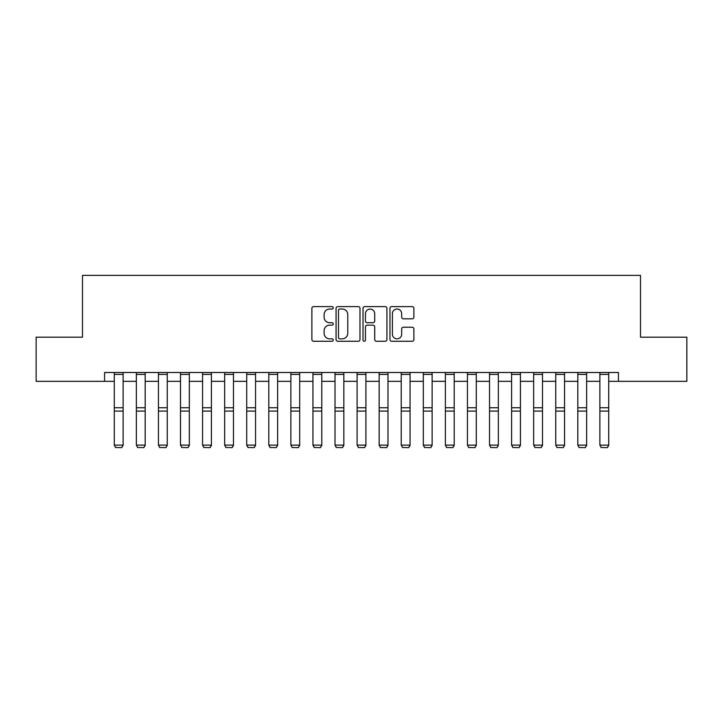 <?xml version="1.0" encoding="UTF-8"?>
<svg xmlns="http://www.w3.org/2000/svg" width="723" height="723" viewBox="0 0 723 723"><rect width="100%" height="100%" fill="white"/><g stroke="black" fill="none" stroke-linecap="round" stroke-linejoin="round"><path stroke-width="1.08" d="M333.249 307.817A1.211 1.211 0 0 0 332.038 306.606L313.619 306.606A1.735 1.735 0 0 0 311.884 308.332L311.884 339.539A1.735 1.735 0 0 0 313.619 341.265L332.038 341.265A1.211 1.211 0 0 0 333.249 340.054A1.211 1.211 0 0 0 332.038 338.843L329.652 338.843A5.549 5.549 0 0 1 324.103 333.294L324.103 330.7A5.549 5.549 0 0 1 329.652 325.151L332.038 325.151A1.211 1.211 0 0 0 333.249 323.94A1.211 1.211 0 0 0 332.038 322.72L329.652 322.72A5.549 5.549 0 0 1 324.103 317.18L324.103 314.577A5.549 5.549 0 0 1 329.652 309.028L332.038 309.028A1.211 1.211 0 0 0 333.249 307.817M412.155 318.825A1.735 1.735 0 0 0 413.89 317.09L413.89 308.332A1.735 1.735 0 0 0 412.155 306.606L391.703 306.606A1.735 1.735 0 0 0 389.968 308.332L389.968 339.539A1.735 1.735 0 0 0 391.703 341.265L412.155 341.265A1.735 1.735 0 0 0 413.89 339.539L413.89 328.965A1.735 1.735 0 0 0 412.155 327.23L403.398 327.23A1.735 1.735 0 0 0 401.672 328.965L401.672 334.207A4.636 4.636 0 0 1 397.035 338.843A4.636 4.636 0 0 1 392.399 334.207L392.399 313.665A4.636 4.636 0 0 1 397.035 309.028A4.636 4.636 0 0 1 401.672 313.665L401.672 317.09A1.735 1.735 0 0 0 403.398 318.825L412.155 318.825M104.573 381.328L36.15 381.328L36.15 337.18L82.503 337.18L82.503 275.373L640.497 275.373L640.497 337.18L686.85 337.18L686.85 381.328L618.427 381.328L618.427 372.499L104.573 372.499L104.573 381.328L114.288 381.328M359.982 308.332A1.735 1.735 0 0 0 358.247 306.606L337.795 306.606A1.735 1.735 0 0 0 336.068 308.332L336.068 339.539A1.735 1.735 0 0 0 337.795 341.265L358.247 341.265A1.735 1.735 0 0 0 359.982 339.539L359.982 308.332M364.754 306.606L385.205 306.606A1.735 1.735 0 0 1 386.932 308.332L386.932 339.539A1.735 1.735 0 0 1 385.205 341.265L376.448 341.265A1.735 1.735 0 0 1 374.713 339.539L374.713 326.886A1.735 1.735 0 0 0 372.987 325.151L367.176 325.151A1.735 1.735 0 0 0 365.44 326.886L365.44 340.054A1.211 1.211 0 0 1 364.229 341.265A1.211 1.211 0 0 1 363.018 340.054L363.018 308.332A1.735 1.735 0 0 1 364.754 306.606M123.118 381.328L136.358 381.328M145.187 381.328L158.436 381.328M167.257 381.328L180.506 381.328M189.336 381.328L202.576 381.328M211.405 381.328L224.654 381.328M233.475 381.328L246.724 381.328M255.553 381.328L268.793 381.328M277.623 381.328L290.872 381.328M299.693 381.328L312.942 381.328M321.771 381.328L335.011 381.328M343.841 381.328L357.09 381.328M365.91 381.328L379.159 381.328M387.989 381.328L401.229 381.328M410.058 381.328L423.307 381.328M432.128 381.328L445.377 381.328M454.207 381.328L467.447 381.328M476.276 381.328L489.525 381.328M498.346 381.328L511.595 381.328M520.424 381.328L533.664 381.328M542.494 381.328L555.743 381.328M564.564 381.328L577.813 381.328M586.642 381.328L599.882 381.328M608.712 381.328L618.427 381.328M339.702 309.028A1.211 1.211 0 0 0 338.491 310.239L338.491 337.632A1.211 1.211 0 0 0 339.702 338.843L342.214 338.843A5.549 5.549 0 0 0 347.763 333.294L347.763 314.577A5.549 5.549 0 0 0 342.214 309.028L339.702 309.028M374.713 313.755A4.636 4.636 0 0 0 370.077 309.119A4.636 4.636 0 0 0 365.44 313.755L365.44 320.994A1.735 1.735 0 0 0 367.176 322.72L372.987 322.72A1.735 1.735 0 0 0 374.713 320.994L374.713 313.755M123.118 372.499L123.118 445.431L121.789 447.627L115.608 447.492L121.789 447.627M115.608 447.627L114.288 445.115L123.118 445.115L121.789 447.492M114.288 372.499L114.288 445.115L115.608 447.492M145.187 372.499L145.187 445.431L143.868 447.627L137.686 447.492L143.868 447.627M137.686 447.627L136.358 445.115L145.187 445.115L143.868 447.492M136.358 372.499L136.358 445.115L137.686 447.492M167.257 372.499L167.257 445.431L165.938 447.627L159.756 447.492L165.938 447.627M159.756 447.627L158.436 445.115L167.257 445.115L165.938 447.492M158.436 372.499L158.436 445.115L159.756 447.492M189.336 372.499L189.336 445.431L188.007 447.627L181.825 447.492L188.007 447.627M181.825 447.627L180.506 445.115L189.336 445.115L188.007 447.492M180.506 372.499L180.506 445.115L181.825 447.492M211.405 372.499L211.405 445.431L210.086 447.627L203.904 447.492L210.086 447.627M203.904 447.627L202.576 445.115L211.405 445.115L210.086 447.492M202.576 372.499L202.576 445.115L203.904 447.492M233.475 372.499L233.475 445.431L232.155 447.627L225.974 447.492L232.155 447.627M225.974 447.627L224.654 445.115L233.475 445.115L232.155 447.492M224.654 372.499L224.654 445.115L225.974 447.492M255.553 372.499L255.553 445.431L254.225 447.627L248.043 447.492L254.225 447.627M248.043 447.627L246.724 445.115L255.553 445.115L254.225 447.492M246.724 372.499L246.724 445.115L248.043 447.492M277.623 372.499L277.623 445.431L276.303 447.627L270.122 447.492L276.303 447.627M270.122 447.627L268.793 445.115L277.623 445.115L276.303 447.492M268.793 372.499L268.793 445.115L270.122 447.492M299.693 372.499L299.693 445.431L298.373 447.627L292.191 447.492L298.373 447.627M292.191 447.627L290.872 445.115L299.693 445.115L298.373 447.492M290.872 372.499L290.872 445.115L292.191 447.492M321.771 372.499L321.771 445.431L320.443 447.627L314.261 447.492L320.443 447.627M314.261 447.627L312.942 445.115L321.771 445.115L320.443 447.492M312.942 372.499L312.942 445.115L314.261 447.492M343.841 372.499L343.841 445.431L342.521 447.627L336.34 447.492L342.521 447.627M336.34 447.627L335.011 445.115L343.841 445.115L342.521 447.492M335.011 372.499L335.011 445.115L336.34 447.492M365.91 372.499L365.91 445.431L364.591 447.627L358.409 447.492L364.591 447.627M358.409 447.627L357.09 445.115L365.91 445.115L364.591 447.492M357.09 372.499L357.09 445.115L358.409 447.492M387.989 372.499L387.989 445.431L386.66 447.627L380.479 447.492L386.66 447.627M380.479 447.627L379.159 445.115L387.989 445.115L386.66 447.492M379.159 372.499L379.159 445.115L380.479 447.492M410.058 372.499L410.058 445.431L408.739 447.627L402.557 447.492L408.739 447.627M402.557 447.627L401.229 445.115L410.058 445.115L408.739 447.492M401.229 372.499L401.229 445.115L402.557 447.492M432.128 372.499L432.128 445.431L430.809 447.627L424.627 447.492L430.809 447.627M424.627 447.627L423.307 445.115L432.128 445.115L430.809 447.492M423.307 372.499L423.307 445.115L424.627 447.492M454.207 372.499L454.207 445.431L452.878 447.627L446.697 447.492L452.878 447.627M446.697 447.627L445.377 445.115L454.207 445.115L452.878 447.492M445.377 372.499L445.377 445.115L446.697 447.492M476.276 372.499L476.276 445.431L474.957 447.627L468.775 447.492L474.957 447.627M468.775 447.627L467.447 445.115L476.276 445.115L474.957 447.492M467.447 372.499L467.447 445.115L468.775 447.492M498.346 372.499L498.346 445.431L497.026 447.627L490.845 447.492L497.026 447.627M490.845 447.627L489.525 445.115L498.346 445.115L497.026 447.492M489.525 372.499L489.525 445.115L490.845 447.492M520.424 372.499L520.424 445.431L519.096 447.627L512.914 447.492L519.096 447.627M512.914 447.627L511.595 445.115L520.424 445.115L519.096 447.492M511.595 372.499L511.595 445.115L512.914 447.492M542.494 372.499L542.494 445.431L541.175 447.627L534.993 447.492L541.175 447.627M534.993 447.627L533.664 445.115L542.494 445.115L541.175 447.492M533.664 372.499L533.664 445.115L534.993 447.492M564.564 372.499L564.564 445.431L563.244 447.627L557.062 447.492L563.244 447.627M557.062 447.627L555.743 445.115L564.564 445.115L563.244 447.492M555.743 372.499L555.743 445.115L557.062 447.492M586.642 372.499L586.642 445.431L585.314 447.627L579.132 447.492L585.314 447.627M579.132 447.627L577.813 445.115L586.642 445.115L585.314 447.492M577.813 372.499L577.813 445.115L579.132 447.492M608.712 372.499L608.712 445.431L607.392 447.627L601.211 447.492L607.392 447.627M601.211 447.627L599.882 445.115L608.712 445.115L607.392 447.492M599.882 372.499L599.882 445.115L601.211 447.492M123.118 407.754L114.288 407.754M123.118 411.098L114.288 411.098M123.118 374.387L114.288 374.387M145.187 407.754L136.358 407.754M145.187 411.098L136.358 411.098M145.187 374.387L136.358 374.387M167.257 407.754L158.436 407.754M167.257 411.098L158.436 411.098M167.257 374.387L158.436 374.387M189.336 407.754L180.506 407.754M189.336 411.098L180.506 411.098M189.336 374.387L180.506 374.387M211.405 407.754L202.576 407.754M211.405 411.098L202.576 411.098M211.405 374.387L202.576 374.387M233.475 407.754L224.654 407.754M233.475 411.098L224.654 411.098M233.475 374.387L224.654 374.387M255.553 407.754L246.724 407.754M255.553 411.098L246.724 411.098M255.553 374.387L246.724 374.387M277.623 407.754L268.793 407.754M277.623 411.098L268.793 411.098M277.623 374.387L268.793 374.387M299.693 407.754L290.872 407.754M299.693 411.098L290.872 411.098M299.693 374.387L290.872 374.387M321.771 407.754L312.942 407.754M321.771 411.098L312.942 411.098M321.771 374.387L312.942 374.387M343.841 407.754L335.011 407.754M343.841 411.098L335.011 411.098M343.841 374.387L335.011 374.387M365.91 407.754L357.09 407.754M365.91 411.098L357.09 411.098M365.91 374.387L357.09 374.387M387.989 407.754L379.159 407.754M387.989 411.098L379.159 411.098M387.989 374.387L379.159 374.387M410.058 407.754L401.229 407.754M410.058 411.098L401.229 411.098M410.058 374.387L401.229 374.387M432.128 407.754L423.307 407.754M432.128 411.098L423.307 411.098M432.128 374.387L423.307 374.387M454.207 407.754L445.377 407.754M454.207 411.098L445.377 411.098M454.207 374.387L445.377 374.387M476.276 407.754L467.447 407.754M476.276 411.098L467.447 411.098M476.276 374.387L467.447 374.387M498.346 407.754L489.525 407.754M498.346 411.098L489.525 411.098M498.346 374.387L489.525 374.387M520.424 407.754L511.595 407.754M520.424 411.098L511.595 411.098M520.424 374.387L511.595 374.387M542.494 407.754L533.664 407.754M542.494 411.098L533.664 411.098M542.494 374.387L533.664 374.387M564.564 407.754L555.743 407.754M564.564 411.098L555.743 411.098M564.564 374.387L555.743 374.387M586.642 407.754L577.813 407.754M586.642 411.098L577.813 411.098M586.642 374.387L577.813 374.387M608.712 407.754L599.882 407.754M608.712 411.098L599.882 411.098M608.712 374.387L599.882 374.387"/></g></svg>
